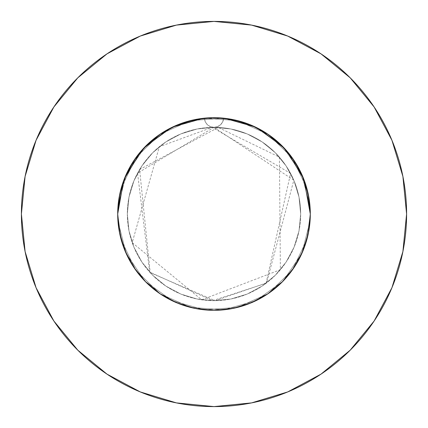 <?xml version="1.0" encoding="UTF-8"?>
<svg xmlns="http://www.w3.org/2000/svg" width="428" height="428" viewBox="0 0 428 428"><rect width="100%" height="100%" fill="white"/><g stroke="black" fill="none" stroke-linecap="round" stroke-linejoin="round"><path stroke-width="0.32" stroke-dasharray="2.14 1.6" d="M123.478 181.14L127.223 172.243L135.457 158.285L145.889 145.921L160.489 133.932L177.117 125.04L186.025 121.852L195.211 119.551L214 117.7L224.465 118.272L244.062 122.51L253.446 126.148L262.401 130.749L270.796 136.227L278.591 142.572L286.653 150.79L293.645 159.869L299.525 169.739L304.196 180.258L306.844 188.432L308.754 196.821L310.3 214L309.77 203.926L308.187 193.938L301.927 174.72L291.794 157.242L278.264 142.278L266.189 133.065L259.652 129.208L252.857 125.891L238.535 120.878L223.619 118.182A96.3 96.3 0 0 1 310.3 214L309.294 200.127L306.314 186.592L299.37 169.435L294.689 161.442L289.291 153.957L282.084 145.894L274.016 138.688L265.232 132.461L255.773 127.234L245.774 123.093L235.421 120.113L224.775 118.305L213.968 117.7L224.775 118.305L235.421 120.113L245.774 123.093L255.773 127.234L265.232 132.461L274.016 138.688L282.084 145.894L289.291 153.957L294.689 161.442L299.37 169.435L306.314 186.592L309.294 200.127L310.3 214A96.3 96.3 0 0 0 214 117.7A96.3 96.3 0 0 0 117.7 214L118.23 203.926L119.813 193.938L126.073 174.72L136.206 157.242L149.736 142.278L161.811 133.065L168.348 129.208L175.143 125.891L189.465 120.878L204.381 118.182A96.3 96.3 0 0 1 223.619 118.182L203.535 118.272L183.938 122.51L174.554 126.148L165.599 130.749L157.204 136.227L149.409 142.572L141.347 150.79L134.355 159.869L128.475 169.739L123.804 180.258L121.156 188.432L119.246 196.821L117.7 214L118.305 203.246L120.108 192.595L124.093 179.493L120.108 192.595L118.305 203.246L117.7 214A96.3 96.3 0 0 1 204.381 118.182L213.93 117.7M201.893 118.465L204.381 118.182L205.247 121.718L207.361 124.676L210.426 126.64L214 127.33A86.67 86.67 0 0 0 127.33 214A86.67 86.67 0 0 1 214 127.33A86.67 86.67 0 0 1 300.67 214A86.67 86.67 0 0 0 214 127.33L197.094 128.994L180.835 133.927L165.85 141.936L152.716 152.716L141.936 165.85L133.927 180.835L128.994 197.094L127.33 214L128.994 230.906L133.927 247.165L141.936 262.15L152.716 275.284L165.85 286.065L180.835 294.073L197.094 299.006L214 300.67L230.906 299.006L247.165 294.073L262.15 286.065L275.284 275.284L286.065 262.15L294.073 247.165L299.006 230.906L300.67 214L299.006 197.094L294.073 180.835L286.065 165.85L275.284 152.716L262.15 141.936L247.165 133.927L230.906 128.994L214 127.33L217.574 126.64L220.639 124.676L222.753 121.718L223.619 118.182L226.107 118.465M374.104 321.054L391.941 287.707L402.898 251.573L406.6 214A192.6 192.6 0 0 0 214 21.4A192.6 192.6 0 0 0 21.4 214A192.6 192.6 0 0 0 214 406.6A192.6 192.6 0 0 0 406.6 214L402.898 176.427L391.941 140.293L374.142 106.995M308.807 230.895L310.3 214A96.3 96.3 0 0 0 214 117.7A96.3 96.3 0 0 0 117.7 214L118.305 224.754L119.551 232.779L117.7 214L118.305 224.754L120.108 235.405L123.104 245.806M204.541 118.165L211.245 117.737L204.541 118.165L195.211 119.551L204.541 118.165M119.193 230.895L117.7 214A96.3 96.3 0 0 0 214 310.3A96.3 96.3 0 0 0 310.3 214L309.294 227.873L310.3 214A96.3 96.3 0 0 1 214 310.3A96.3 96.3 0 0 1 117.7 214L118.706 200.127L121.686 186.592L128.63 169.435L133.311 161.442L138.709 153.957L145.916 145.894L153.984 138.688L162.768 132.461L172.227 127.234L182.226 123.093L192.579 120.113L203.225 118.305L214.032 117.7L203.225 118.305L192.579 120.113L182.226 123.093L172.227 127.234L162.768 132.461L153.984 138.688L145.916 145.894L138.709 153.957L133.311 161.442L128.63 169.435L121.686 186.592L118.706 200.127L117.7 214L118.305 224.754L119.578 232.939M223.459 118.165L216.755 117.737L223.459 118.165L232.789 119.551L223.459 118.165M241.975 121.852L232.789 119.551L250.851 125.029L267.5 133.932L250.883 125.04L241.975 121.852L232.789 119.551L214 117.7L232.789 119.551L250.851 125.029L267.5 133.932L250.883 125.04L241.975 121.852M303.57 178.631L300.777 172.243L292.543 158.285L282.111 145.921L267.511 133.932L282.095 145.905L294.068 160.5L302.971 177.149L304.131 180.081M304.897 182.194L307.893 192.595L304.897 182.194M309.695 203.246L307.893 192.595L309.695 203.246L310.3 214L309.695 203.246M310.3 213.984L308.449 195.211L304.522 181.14L300.777 172.243L292.543 158.285L282.111 145.921L267.527 133.948M124.43 178.631L127.223 172.243L135.457 158.285L145.889 145.921L160.489 133.932L177.117 125.04L186.025 121.852L195.211 119.551L177.149 125.029L195.211 119.551L214 117.7M213.968 310.3L224.775 309.695L213.968 310.3L224.775 309.695L235.421 307.887L245.774 304.907L255.773 300.766L265.232 295.539L274.016 289.312L282.084 282.106L289.291 274.043L294.689 266.558L299.37 258.566L306.314 241.408L307.85 235.577M294.689 266.558L299.37 258.566L294.689 266.558L289.291 274.043L282.084 282.106L274.016 289.312L265.232 295.539L255.773 300.766L245.774 304.907L235.421 307.887L224.775 309.695L235.421 307.887L245.774 304.907L255.773 300.766L265.232 295.539L274.016 289.312L282.084 282.106L289.291 274.043L294.1 267.452M124.184 248.738L127.223 255.757L135.457 269.715L145.889 282.079L160.489 294.068L177.117 302.96L186.025 306.148L195.211 308.449L204.541 309.835L211.245 310.263M147.152 283.32L160.446 294.036M299.37 258.566L306.314 241.408L299.37 258.566M214.032 310.3L203.225 309.695L214.032 310.3L203.225 309.695L192.579 307.887L182.226 304.907L172.227 300.766L162.768 295.539L153.984 289.312L145.916 282.106L135.457 269.715L127.223 255.757L124.211 248.812L127.223 255.757L135.457 269.715L145.889 282.079L160.489 294.068L177.149 302.971L195.211 308.449L204.541 309.835L195.211 308.449L177.149 302.971L160.5 294.068L177.117 302.96L186.025 306.148L195.211 308.449L177.149 302.971L160.5 294.068L177.117 302.96L186.025 306.148L195.211 308.449L214 310.3L195.211 308.449L214 310.3L232.789 308.449L223.459 309.835L216.755 310.263M145.889 282.079L138.709 274.043L133.311 266.558L128.63 258.566L121.686 241.408L120.15 235.577M241.975 306.148L232.789 308.449L223.459 309.835L232.789 308.449L214 310.3L232.789 308.449L250.851 302.971L232.789 308.449L241.975 306.148L232.789 308.449L250.851 302.971L267.5 294.068L250.883 302.96L241.975 306.148M303.318 249.995L300.777 255.757L292.543 269.715L282.111 282.079L267.511 294.068L250.851 302.971L267.5 294.068L281.993 282.196M308.422 232.939L304.897 245.806M294.068 160.5L302.971 177.149L308.449 195.211L310.3 214L309.695 224.754L308.449 232.779L302.971 250.851L300.777 255.757L292.543 269.715L282.111 282.079L267.511 294.068L282.095 282.095L267.5 294.068M160.473 294.052L145.905 282.095L133.932 267.5L125.029 250.851L119.551 232.789L117.7 214L118.706 227.873L117.7 213.984M128.63 258.566L121.686 241.408L128.63 258.566L133.311 266.558L128.63 258.566M138.709 274.043L133.311 266.558L138.709 274.043L145.916 282.106L138.709 274.043M153.984 289.312L145.916 282.106L153.984 289.312L162.768 295.539L153.984 289.312M172.227 300.766L162.768 295.539L172.227 300.766L182.226 304.907L172.227 300.766M192.579 307.887L182.226 304.907L192.579 307.887L203.225 309.695L192.579 307.887M303.816 248.738L300.777 255.757L292.543 269.715L282.111 282.079M160.5 294.068L145.905 282.095L133.932 267.5L125.029 250.851L119.551 232.789L117.7 214L121.306 187.892L135.826 157.761L159.778 134.419L190.267 120.669L223.619 118.182L255.81 127.25L282.956 146.783L301.788 174.421L310.033 206.831L310.3 214L306.694 240.108L292.174 270.239L268.222 293.581L237.733 307.331L204.381 309.819L172.19 300.75L145.044 281.217L126.212 253.579L117.968 221.169L117.7 214L121.306 187.892L135.826 157.761L159.778 134.419L190.267 120.669L223.619 118.182L255.81 127.25L282.956 146.783L301.788 174.421L310.033 206.831L310.3 214L306.694 240.108L292.174 270.239L268.222 293.581L237.733 307.331L204.381 309.819L172.19 300.75L145.044 281.217L126.212 253.579L117.968 221.169L117.7 214L121.306 187.892L135.826 157.761L159.778 134.419L190.267 120.669L223.619 118.182A9.63 9.63 0 0 1 214 127.33A9.63 9.63 0 0 1 204.381 118.182A9.63 9.63 0 0 0 214 127.33A9.63 9.63 0 0 0 223.619 118.182L255.81 127.25L282.956 146.783L301.788 174.421L310.033 206.831L310.3 214L306.694 240.108L292.174 270.239L268.222 293.581L237.733 307.331L204.381 309.819L172.19 300.75L145.044 281.217L126.212 253.579L117.968 221.169L117.7 214L121.306 240.108L135.826 270.239L159.778 293.581L190.267 307.331L223.619 309.819L255.81 300.75L282.956 281.217L301.788 253.579L310.033 221.169L310.3 214L306.694 187.892L292.174 157.761L268.222 134.419L237.733 120.669L204.381 118.182L172.19 127.25L145.044 146.783L126.212 174.421L117.968 206.831L117.7 214L121.306 240.108L135.826 270.239L159.778 293.581L190.267 307.331L223.619 309.819L255.81 300.75L282.956 281.217L301.788 253.579L310.033 221.169L310.3 214L306.694 187.892L292.174 157.761L268.222 134.419L237.733 120.669L204.381 118.182L172.19 127.25L145.044 146.783L126.212 174.421L117.968 206.831L117.7 214L121.306 240.108L135.826 270.239L159.778 293.581L190.267 307.331L223.619 309.819L255.81 300.75L282.956 281.217L301.788 253.579L310.033 221.169L310.3 214L306.694 187.892L292.174 157.761L268.222 134.419L237.733 120.669L204.381 118.182A96.3 96.3 0 0 1 223.619 118.182L222.753 121.718L220.639 124.676L217.574 126.64L214 127.33L230.906 128.994L247.165 133.927L262.15 141.936L275.284 152.716L286.065 165.85L294.073 180.835L299.006 197.094L300.67 214L299.006 230.906L294.073 247.165L286.065 262.15L275.284 275.284L262.15 286.065L247.165 294.073L230.906 299.006L214 300.67L197.094 299.006L180.835 294.073L165.85 286.065L152.716 275.284L141.936 262.15L133.927 247.165L128.994 230.906L127.33 214L128.994 197.094L133.927 180.835L141.936 165.85L152.716 152.716L165.85 141.936L180.835 133.927L197.094 128.994L214 127.33L210.426 126.64L207.361 124.676L205.247 121.718L204.381 118.182L172.19 127.25L145.044 146.783L126.212 174.421L117.968 206.831L117.7 214L119.551 195.211L117.7 214A96.3 96.3 0 0 0 214 310.3A96.3 96.3 0 0 0 310.3 214L309.695 224.754L308.449 232.779L310.3 214L309.695 224.754L308.449 232.779L302.971 250.851L294.068 267.5L282.095 282.095L294.068 267.5L302.971 250.851L294.052 267.527M255.511 127.105L259.844 129.31M284.385 148.275L287.14 151.357M310.3 214L308.449 232.789L310.3 214M140.86 151.357L143.615 148.275M168.156 129.31L172.489 127.105M133.948 160.473L125.029 177.149L119.551 195.211L125.029 177.149L133.932 160.5L145.905 145.905L160.5 133.932L177.149 125.029L160.5 133.932M321.054 53.896L287.707 36.059L251.573 25.102L214 21.4L176.427 25.102L140.293 36.059L106.995 53.858M53.896 106.947L36.059 140.293L25.102 176.427L21.4 214L25.102 251.573L36.059 287.707L53.858 321.005M106.947 374.104L140.293 391.941L176.427 402.898L214 406.6L251.573 402.898L287.707 391.941L321.005 374.142M119.551 232.789L125.029 250.851L133.932 267.5M302.971 250.851L308.449 232.789M127.33 214A86.67 86.67 0 0 0 214 300.67A86.67 86.67 0 0 0 300.67 214A86.67 86.67 0 0 1 214 300.67A86.67 86.67 0 0 1 127.33 214M214 127.33L293.817 180.22L266.574 282.903L215.091 300.665L150.207 272.668L139.608 169.531L218.248 127.432L279.425 157.156L280.383 269.726L201.684 299.793L132.198 242.639L159.339 146.74L212.229 127.346L290.591 173.442L266.045 283.304L212.588 300.659L149.65 272.058L137.565 173.142L214 127.33"/><path stroke-width="0.64" d="M303.318 249.995L304.897 245.806L302.965 250.867L308.449 232.789L310.3 214A96.3 96.3 0 0 1 214 310.3A96.3 96.3 0 0 1 117.7 214A96.3 96.3 0 0 1 214 117.7A96.3 96.3 0 0 1 310.3 214L308.449 195.211L302.971 177.149L294.068 160.5L282.095 145.905L267.5 133.932L250.851 125.029L232.789 119.551L214 117.7L195.211 119.551L177.149 125.029L160.5 133.932L145.905 145.905L133.932 160.5L125.029 177.149L119.551 195.211L117.7 214L119.578 232.939M21.4 214A192.6 192.6 0 0 1 214 21.4A192.6 192.6 0 0 1 406.6 214A192.6 192.6 0 0 1 214 406.6A192.6 192.6 0 0 1 21.4 214L25.102 251.573L36.059 287.707L53.858 321.005L77.81 350.19L106.995 374.142L140.293 391.941L176.427 402.898L214 406.6L251.573 402.898L287.707 391.941L321.005 374.142L350.19 350.19L374.142 321.005L391.941 287.707L402.898 251.573L406.6 214L402.898 176.427L391.941 140.293L374.142 106.995L350.19 77.81L321.005 53.858L287.707 36.059L251.573 25.102L214 21.4L176.427 25.102L140.293 36.059L106.995 53.858L77.81 77.81L53.858 106.995L36.059 140.293L25.102 176.427L21.4 214M216.755 117.737L214.032 117.7L216.755 117.737M307.85 235.577L308.807 230.895M294.1 267.452L294.689 266.558M211.245 310.263L214 310.3L232.789 308.449L250.851 302.971L267.505 294.068L282.095 282.095L294.068 267.5L302.971 250.851M160.446 294.036L177.149 302.971L195.211 308.449L213.968 310.3L216.755 310.263M145.889 282.079L147.152 283.32M123.104 245.811L124.184 248.738M145.916 282.106L146.226 282.416L145.916 282.106M120.15 235.577L119.193 230.895M304.897 245.811L303.816 248.738M226.107 118.465L255.511 127.105M259.844 129.31L284.385 148.275M287.14 151.357L303.57 178.631M304.131 180.081L310.3 213.984M117.7 213.984L123.478 181.14M124.43 178.631L140.86 151.357M143.615 148.275L168.156 129.31M172.489 127.105L201.893 118.465M374.142 106.995L350.19 77.81L321.054 53.896M106.995 53.858L77.81 77.81L53.896 106.947M53.858 321.005L77.81 350.19L106.947 374.104M321.005 374.142L350.19 350.19L374.104 321.054M133.932 267.5L145.905 282.095L160.5 294.068L145.905 282.095L133.932 267.5L125.029 250.851L119.551 232.789M267.5 294.068L282.095 282.095L294.068 267.5M294.068 160.5L282.095 145.905L267.5 133.932M160.5 133.932L145.905 145.905L133.932 160.5"/></g></svg>
